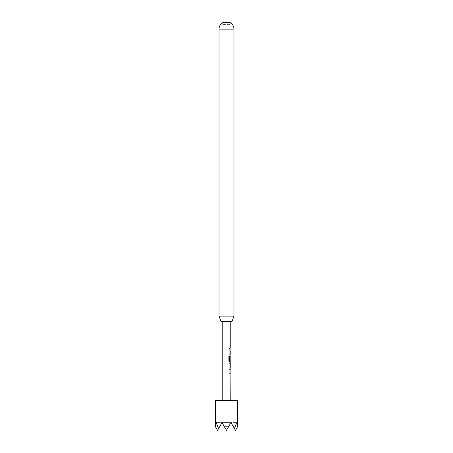 <?xml version="1.0" encoding="UTF-8"?>
<svg xmlns="http://www.w3.org/2000/svg" width="453" height="453" viewBox="0 0 453 453"><rect width="100%" height="100%" fill="white"/><g stroke="black" fill="none" stroke-linecap="round" stroke-linejoin="round"><path stroke-width="0.34" stroke-dasharray="2.27 1.7" d="M228.901 348.674L229.309 349.257L229.648 348.674L229.309 348.091L228.901 348.674M228.805 348.674L229.195 349.257L229.518 348.674L229.195 348.091L228.805 348.674M230.084 369.495L229.773 369.501L229.773 368.561L230.084 368.561L229.762 369.438L229.909 373.606M229.773 373.606L229.909 369.501M230.084 367.377L229.773 366.613L230.084 362.445L229.762 362.445L229.762 363.385L230.084 363.385M229.762 367.491L229.898 366.551L230.232 366.528L229.762 366.551L230.084 366.528L229.762 366.551L229.762 367.491L230.084 367.491M230.186 359.903L229.773 359.903L230.028 356.33L229.762 360.497L230.084 361.375L229.495 361.375M230.084 360.339L230.05 357.168M230.084 351.149L229.773 351.154L229.773 350.214L230.084 350.214L229.762 351.092L229.909 355.26M229.773 355.26L229.909 351.154M229.773 349.144L229.773 348.204L230.084 348.204L229.762 348.204L229.762 349.144L230.232 349.144M222.768 24.592L222.768 22.65L230.232 22.65L230.232 24.592L222.768 24.592L230.232 24.592M230.232 321.33L222.768 321.33L230.232 321.33M230.232 400.48L222.768 400.48L230.232 400.48M230.05 354.32L230.232 351.177M230.232 360.339L230.232 357.168M230.232 348.204L229.898 348.204L229.762 349.144M230.028 350.214L229.898 354.382L230.232 355.26M230.232 356.33L229.898 357.207L230.232 361.375M230.237 362.445L229.898 362.445L229.898 363.385L230.232 363.385M229.898 367.491L230.237 367.491M230.232 368.561L229.898 369.438L230.028 373.606M230.232 372.666L230.232 369.523M220.934 321.33L232.066 321.33M233.969 316.103L219.031 316.103M237.7 426.471L236.766 422.592L234.422 428.549L230.979 422.592L236.766 422.592L230.979 422.592L234.422 428.549M237.514 426.8L235.458 430.35L230.979 422.592L228.55 426.8L224.45 426.8L222.021 422.592L217.542 430.35L215.3 426.471M218.578 428.549L222.021 422.592L218.578 428.549L222.021 422.592L216.234 422.592L222.021 422.592L218.578 428.549L216.234 422.592L215.486 426.8M215.3 400.48L237.7 400.48M228.55 426.8L226.5 430.35L224.45 426.8M222.021 422.592L226.5 430.35L222.021 422.592L226.5 430.35L230.979 422.592L226.5 430.35L222.021 422.592L230.979 422.592L226.5 430.35L230.979 422.592L222.021 422.592M229.377 361.375L228.816 360.497L228.816 356.545L229.529 356.545M219.031 29.117L233.969 29.117"/><path stroke-width="0.68" d="M230.084 368.561L229.943 369.495M230.084 372.666L230.084 373.606L229.773 373.606M230.084 369.523L229.773 369.501L230.084 369.523M230.084 362.559L230.232 366.528L229.898 366.551M229.762 363.385L230.084 363.385M230.05 363.385L230.084 367.377M229.898 367.491L230.237 367.491L229.909 366.613L230.232 361.375L229.495 361.375L228.912 360.497L228.912 356.545L229.529 356.545L229.411 360.271L230.084 360.339L230.084 361.273M230.186 359.903L230.175 356.33M229.773 350.214L230.084 350.214L229.937 351.149M229.773 354.32L230.084 354.32L230.084 355.26M230.084 351.177L229.773 351.154L230.084 351.177M229.773 348.204L230.084 348.204L230.084 349.144M237.7 400.48L215.3 400.48L215.486 426.8L216.234 422.592L218.578 428.549L222.021 422.592L224.45 426.8L228.55 426.8L230.979 422.592L234.422 428.549L236.766 422.592L237.514 426.8L237.7 400.48M222.768 321.33L222.768 400.48M230.084 373.504L230.232 400.48M230.232 373.606L229.909 373.606L230.232 367.491M230.232 369.523L229.909 369.501M229.529 356.545L229.529 360.271L230.232 360.339L230.079 357.162M230.232 351.177L229.909 351.154L230.232 351.177L230.232 354.32L229.909 354.32L230.232 356.33M229.909 351.154L230.084 350.316M229.909 348.204L230.232 348.204L229.898 348.204L230.232 350.214M230.232 321.33L230.232 348.204M230.237 362.445L229.898 362.445M229.898 363.385L230.232 363.385L230.232 366.528M232.066 321.33L220.934 321.33L219.031 316.103L233.969 316.103L232.066 321.33M233.969 316.103L233.969 29.117L219.031 29.117L219.031 316.103M233.969 29.117A7.469 7.469 0 0 0 230.232 22.65L222.768 22.65A7.469 7.469 0 0 0 219.031 29.117M234.422 428.549L235.458 430.35L237.514 426.8M215.486 426.8L217.542 430.35L218.578 428.549M224.45 426.8L226.5 430.35L228.55 426.8"/></g></svg>
